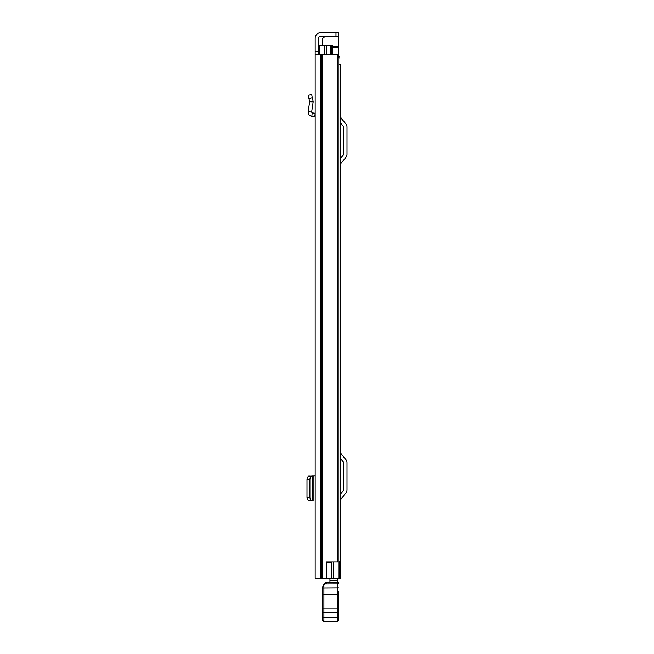 <?xml version="1.0" encoding="UTF-8"?>
<svg xmlns="http://www.w3.org/2000/svg" width="654" height="654" viewBox="0 0 654 654"><rect width="100%" height="100%" fill="white"/><g stroke="black" fill="none" stroke-linecap="round" stroke-linejoin="round"><path stroke-width="0.98" d="M315.179 54.184L315.179 578.365L326.477 578.365L326.477 561.99L337.317 561.99L337.317 54.184L315.179 54.184L315.179 51.494L318.67 51.494L318.67 38.202A2.011 2.011 0 0 1 320.681 36.191L335.993 36.191L335.993 32.7L338.674 32.7L338.674 36.191L335.993 36.191M335.993 32.7L320.681 32.7A5.502 5.502 0 0 0 315.179 38.202L315.179 51.494M315.179 395.629L315.179 379.116M315.179 97.56L315.179 113.265L312.228 112.921L311.639 112.153L313.16 101.91L309.644 101.787L313.143 101.435L313.16 101.91M318.67 51.494L318.67 54.184M326.477 562.26L331.897 562.26L331.897 578.365L326.477 578.365M337.317 54.184L337.775 54.184L337.775 561.99L337.317 561.99M338.674 36.191L338.674 32.7M312.857 475.867L315.179 475.859L312.857 476.071M308.778 500.482L308.778 500.915L312.857 500.751M312.694 500.58L311.942 500.523C310.707 500.236 310.029 499.141 309.906 497.22L309.906 479.586C310.029 477.673 310.707 476.578 311.942 476.292L312.694 476.235L312.694 500.58L309.604 500.702M309.604 500.563L309.031 500.523C307.797 500.236 307.118 499.141 306.996 497.22L306.996 479.586C307.118 477.673 307.797 476.578 309.031 476.292L312.694 476.235M309.604 476.251L313.094 476.128L308.778 475.908L308.778 476.341M309.604 476.112L312.465 475.867M315.179 116.772L311.819 116.387C309.301 115.807 308.091 114.221 308.189 111.638L311.639 112.153M308.189 111.638L309.644 101.787L308.255 95.329L311.672 94.601L313.143 101.435M340.824 578.365L340.824 64.386L340.824 578.365L331.897 578.365M340.824 64.386L338.813 64.386M340.824 493.688L343.195 490.868A1.341 1.341 0 0 0 343.513 490.001L343.513 462.648A1.341 1.341 0 0 0 343.195 461.781L340.824 458.961M340.824 500.294A3.221 3.221 0 0 1 341.576 498.225L345.868 493.108A4.831 4.831 0 0 0 347.004 490.001L347.004 462.648A4.831 4.831 0 0 0 345.868 459.541L341.576 454.424A3.221 3.221 0 0 1 340.824 452.355M340.824 158.015L343.195 155.194A1.341 1.341 0 0 0 343.513 154.328L343.513 126.974A1.341 1.341 0 0 0 343.195 126.116L340.824 123.287M340.824 164.62A3.221 3.221 0 0 1 341.576 162.552L345.868 157.434A4.831 4.831 0 0 0 347.004 154.328L347.004 126.974A4.831 4.831 0 0 0 345.868 123.868L341.576 118.75A3.221 3.221 0 0 1 340.824 116.682M337.333 578.365L329.951 578.471L329.951 582.559M337.333 578.471L337.333 580.425L329.951 580.425M337.333 580.425L337.333 582.559L326.33 582.117L329.951 582.117L326.33 582.117L323.91 584.014L322.594 587.063L322.561 619.959L323.91 621.3L337.333 621.3L338.674 619.959L338.674 591.257M338.674 616.787L338.674 619.959L337.333 621.3L337.333 617.678L338.674 617.629M322.561 619.959C323.125 621.194 323.575 621.635 323.91 621.3L323.91 594.813L338.674 594.699M322.561 591.257L322.561 594.699L323.91 594.813L323.91 587.954L338.674 587.848M322.586 587.864L323.91 584.905L323.91 587.954L322.561 587.979M337.333 582.117A1.341 1.341 0 0 1 338.674 583.466A1.341 1.341 0 0 0 337.333 582.117L337.333 617.196L322.561 617.147L322.561 613.583A1.341 1.03 180 0 1 323.91 612.553L337.333 612.553A1.341 1.03 0 0 1 338.674 613.583M323.91 584.905A6.712 6.712 0 0 1 324.817 583.948L338.674 583.899A1.341 1.341 0 0 0 337.333 582.559M338.674 611.204L338.674 596.448L338.674 611.204M327.253 582.559L324.817 583.948M340.824 571.122L340.824 564.14M340.824 307.813L340.824 314.803M340.824 537.547L340.824 530.566M331.431 54.184L331.431 45.592L319.209 45.592L319.209 54.184M337.775 57.675L338.813 57.675L338.813 578.365M331.431 45.592L332.772 45.592L332.772 54.184M339.696 578.365L339.696 561.181L338.813 561.181M326.73 45.592L326.73 54.184M338.273 56.465L339.083 56.465L338.813 59.416M338.273 57.675L338.273 36.191M325.406 36.191L322.16 38.88L322.16 45.592M322.218 54.184L322.218 578.365M321.277 54.184L321.277 578.365M320.681 54.184L320.681 578.365M309.031 500.523L311.942 500.523M306.996 497.22L309.906 497.22M306.996 479.595L309.906 479.595M309.031 476.292L311.942 476.292M308.851 475.916L308.851 476.325M308.851 500.498L308.851 500.907M314.778 116.731L315.179 113.265M311.819 116.387L312.228 112.921M308.933 98.46L312.342 97.724M322.561 617.629L337.333 617.678L337.333 617.196L338.674 617.147M322.561 608.179L338.674 608.179M333.581 561.99L333.581 578.365M324.441 45.592L324.441 54.184M330.761 45.592L330.761 54.184M332.772 47.489L338.273 47.489M338.273 46.54L332.772 46.54M324.458 36.583L338.273 36.583M313.143 476.161L313.143 500.662M323.91 621.3L337.333 621.3"/></g></svg>
